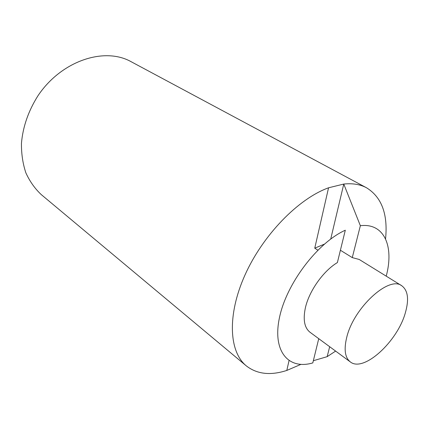 <?xml version="1.0" encoding="UTF-8"?>
<svg xmlns="http://www.w3.org/2000/svg" width="429" height="429" viewBox="0 0 429 429"><rect width="100%" height="100%" fill="white"/><g stroke="black" fill="none" stroke-linecap="round" stroke-linejoin="round"><path stroke-width="0.64" d="M318.742 338.669L312.805 362.907C288.663 370.082 272.168 351.608 279.483 317.535C286.508 283.574 317.519 242.675 345.307 230.217L337.382 262.569C323.273 270.983 309.036 291.135 305.362 307.931C302.89 319.739 304.451 327.853 310.049 332.277L350.295 361.888C344.98 357.663 343.79 349.49 346.729 337.371C353.587 307.899 388.98 275.477 401.71 285.719C407.936 290.299 409.169 299.254 405.416 312.569C397.629 341.446 363.583 372.822 350.295 361.888M313.342 360.719L327.155 356.665L329.676 346.718M340.401 250.246L352.273 257.609L360.355 225.713L343.768 184.057C352.59 183.124 360.183 184.373 366.554 187.795C381.703 197.174 388.036 214.205 385.558 238.889M360.355 225.713C384.352 222.721 394.235 246.493 386.218 276.147M335.623 351.094L327.155 356.665M300.82 364.414L286.803 370.436C270.538 375.724 257.046 374.206 246.326 365.894C229.032 351.839 226.979 315.192 244.921 275.15C262.773 235.135 298.327 198.675 328.555 187.795L314.752 248.177L317.857 250.15M330.727 239.023L343.768 184.057L328.555 187.795M352.273 257.609L359.202 259.465L401.71 285.719M314.752 248.177L324.308 244.171M366.554 187.795L131.049 61.663C104.403 46.702 61.427 60.714 38.031 95.651C28.416 110.864 22.887 126.748 21.45 143.291C21.348 153.904 22.828 163.781 25.896 172.919C29.799 181.435 34.926 188.674 41.291 194.627L246.326 365.894M286.803 370.436L289.028 360.682"/></g></svg>
